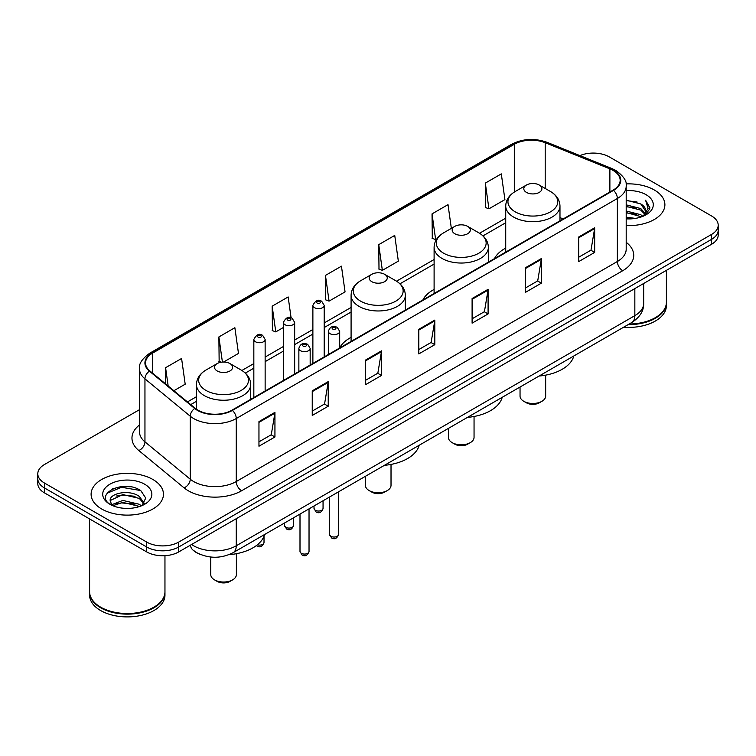 <?xml version="1.0" encoding="UTF-8"?>
<svg xmlns="http://www.w3.org/2000/svg" width="756" height="756" viewBox="0 0 756 756"><rect width="100%" height="100%" fill="white"/><g stroke="black" fill="none" stroke-linecap="round" stroke-linejoin="round"><path stroke-width="1.13" d="M351.086 337.374A39.945 23.058 0 0 0 339.69 347.892M434.105 289.435A39.945 23.058 0 0 0 422.859 299.962M505.726 248.081A39.945 23.058 0 0 0 494.481 258.609M200.406 554.469A22.604 13.05 180 0 1 194.037 550.944L193.007 550.085A15.073 10.083 129.5 0 1 190.38 545.18M130.297 486.769A30.145 17.407 0 0 0 112.653 488.867M139.501 409.657L44.424 464.553A22.604 13.05 0 0 0 37.8 473.785L37.8 483.623A22.604 13.05 0 0 0 44.424 492.855L146.73 551.927A22.604 13.05 0 0 0 178.709 551.927L711.576 244.273A22.604 13.05 0 0 0 718.2 235.04L718.2 230.117A22.604 13.05 0 0 1 711.576 239.35A22.604 13.05 0 0 0 718.2 230.117L718.2 225.203A22.604 13.05 0 0 0 711.576 215.97L609.27 156.898A22.604 13.05 0 0 0 579.918 155.604M37.8 473.785A22.604 13.05 0 0 0 44.424 483.008L146.73 542.08A22.604 13.05 0 0 0 178.709 542.08L178.709 547.004L711.576 239.35L178.709 547.004A22.604 13.05 0 0 1 146.73 547.004A22.604 13.05 0 0 0 178.709 547.004L178.709 551.927M44.424 483.008L44.424 487.932L146.73 547.004L44.424 487.932A22.604 13.05 0 0 1 37.8 478.699A22.604 13.05 0 0 0 44.424 487.932L44.424 492.855M654.299 189.973A36.175 20.884 0 0 0 626.025 183.916A36.175 20.884 0 0 1 654.299 189.973A36.175 20.884 0 0 1 664.893 204.744A36.175 20.884 0 0 0 654.299 189.973M152.863 479.474A36.175 20.884 0 0 0 113.438 474.948A36.175 20.884 0 0 0 91.107 494.244A36.175 20.884 0 0 0 101.701 509.005A36.175 20.884 0 0 0 141.126 513.532A36.175 20.884 0 0 0 163.457 494.244A36.175 20.884 0 0 0 152.863 479.474A36.175 20.884 0 0 0 113.438 474.948A36.175 20.884 0 0 0 91.107 494.244A36.175 20.884 0 0 0 101.701 509.005A36.175 20.884 0 0 0 141.126 513.532A36.175 20.884 0 0 0 163.457 494.244A36.175 20.884 0 0 0 152.863 479.474M613.107 170.44A24.116 13.92 180 0 1 620.166 180.278A24.116 13.92 180 0 1 613.107 190.125L231.997 410.158A24.116 13.92 180 0 1 195.19 408.297L149.896 370.95A24.116 13.92 180 0 1 145.53 362.965A24.116 13.92 180 0 1 152.589 353.118L514.307 144.283A24.116 13.92 180 0 1 545.199 142.723L609.884 168.871A24.116 13.92 180 0 1 613.107 170.44M613.532 170.185A24.721 14.269 0 0 0 610.234 168.588L545.539 142.44A24.721 14.269 0 0 0 513.882 144.037L152.164 352.872A24.721 14.269 0 0 0 149.395 371.149L194.689 408.495A24.721 14.269 0 0 0 232.423 410.404L613.532 190.37A24.721 14.269 0 0 0 613.532 170.185M258.958 421.602L258.958 446.22L274.938 436.987L274.938 412.37L258.958 421.602M258.958 441.844L271.272 434.738L274.882 413.192A6.029 3.478 -120 0 0 274.938 412.37M271.158 434.804L274.938 436.987M312.247 390.843L312.247 415.45L328.227 406.218L328.227 381.61L312.247 390.843M312.247 411.084L324.56 403.978L328.161 382.423A6.029 3.478 -120 0 0 328.227 381.61M324.447 404.035L328.227 406.218M365.535 360.073L365.535 384.681L381.515 375.458L381.515 350.841L365.535 360.073M365.535 380.315L377.839 373.209L381.449 351.663A6.029 3.478 -120 0 0 381.515 350.841M377.735 373.275L381.515 375.458M578.68 237.015L578.68 261.623L594.67 252.4L594.67 227.783L578.68 237.015M578.68 257.257L590.994 250.151L594.603 228.605A6.029 3.478 -120 0 0 594.67 227.783M590.88 250.208L594.67 252.4M525.392 267.775L525.392 292.392L541.381 283.16L541.381 258.552L525.392 267.775M525.392 288.027L537.705 280.911L541.315 259.365A6.029 3.478 -120 0 0 541.381 258.552M537.601 280.977L541.381 283.16M472.103 298.544L472.103 323.152L488.092 313.929L488.092 289.312L472.103 298.544M472.103 318.786L484.416 311.68L488.026 290.134A6.029 3.478 -120 0 0 488.092 289.312M484.312 311.746L488.092 313.929M418.815 329.304L418.815 353.921L434.804 344.689L434.804 320.081L418.815 329.304M418.815 349.555L431.128 342.449L434.738 320.894A6.029 3.478 -120 0 0 434.804 320.081M431.024 342.506L434.804 344.689M626.195 225.571A36.175 20.884 0 0 0 664.893 204.744A36.175 20.884 0 0 1 626.195 225.571M178.709 542.08L711.576 234.426A22.604 13.05 0 0 0 718.2 225.203M223.54 362.048L238.48 353.421L234.87 327.707L218.881 336.94L219.145 361.406M173.871 390.72L185.192 384.19L181.582 358.476L165.592 367.7L165.592 383.897M378.747 244.642L382.356 270.355L398.336 261.132L394.736 235.409L378.747 244.642L379.002 269.108M451.351 228.378L448.015 204.649L432.035 213.882L432.29 238.338M485.324 183.113L488.934 208.826L504.913 199.603L501.304 173.88L485.324 183.113L485.579 207.579M291.098 317.879L288.159 296.947L272.169 306.171L272.425 330.637M325.458 275.411L329.068 301.124L345.057 291.892L341.447 266.178L325.458 275.411L325.713 299.867M329.068 301.124L325.458 299.773M382.356 270.355L378.747 269.013M432.035 213.882L435.645 239.595L436.826 238.905M435.645 239.595L432.035 238.244M488.934 208.826L485.324 207.475M272.169 306.171L275.779 331.884L283.358 327.518M275.779 331.884L272.169 330.542M221.319 362.219L218.881 361.302M218.881 336.94L222.415 362.096M165.592 367.7L168.163 386.023M629.172 324.022A37.677 21.754 0 0 0 655.357 317.652A37.677 21.754 0 0 0 666.395 302.268L666.395 270.355M629.02 324.107A37.299 21.537 0 0 0 655.093 317.803A37.299 21.537 0 0 0 655.225 317.728M628.113 324.636A37.677 21.754 0 0 0 666.395 302.882A37.677 21.754 0 0 0 666.395 302.57M623.653 327.206A37.677 21.754 0 0 0 666.395 305.651L666.395 302.882M626.195 217.161L635.38 218.389M626.195 218.701L630.447 218.89M626.195 211.009L640.767 214.704L642.846 216.348M626.195 212.549L641.589 216.821M626.195 204.857L640.767 208.552L645.161 213.457M626.195 206.397L640.767 210.092L644.773 214.184M642.94 216.31A17.038 9.837 0 0 0 645.756 210.896A17.038 9.837 0 0 0 640.767 203.94L645.737 211.264M626.195 218.853A24.57 14.184 0 0 0 646.087 214.77A24.57 14.184 0 0 0 646.087 194.708A24.57 14.184 0 0 0 626.195 190.625M640.767 203.94L626.195 200.17M644.603 215.564L649.669 209.081L649.829 207.56L645.605 200.245L648.072 208.429L643.205 216.197M645.605 200.245L649.82 207.862M626.195 200.586L637.138 202.05M626.195 206.738L636.628 208.051M626.195 212.89L636.628 214.203M520.043 387.025L520.043 396.068A12.814 7.399 0 0 0 523.795 401.304L526.46 402.835A9.044 5.216 0 0 0 539.245 402.835L541.91 401.304A12.814 7.399 0 0 0 545.662 396.068L545.662 375.137M526.46 402.835L523.795 401.304A12.814 7.399 0 0 0 541.91 401.304M526.46 192.402A9.044 5.216 0 0 0 539.245 192.402A9.044 5.216 0 0 0 539.245 185.022L550.472 191.504A24.92 14.392 0 0 1 550.472 211.85A24.92 14.392 0 0 1 515.233 211.85A24.92 14.392 0 0 1 515.233 191.504C509.09 195.142 505.925 199.99 505.726 206.029A27.131 15.659 0 0 0 513.674 217.104A27.131 15.659 0 0 0 543.233 220.497A27.131 15.659 0 0 0 559.979 206.029C559.78 199.99 556.614 195.142 550.472 191.504L539.245 185.022A9.044 5.216 0 0 0 526.46 185.022A9.044 5.216 0 0 0 526.46 192.402M539.066 376.044A41.448 23.927 0 0 0 573.832 355.972M448.421 428.378L448.421 437.422A12.814 7.399 0 0 0 452.173 442.647L454.838 444.188A9.044 5.216 0 0 0 467.633 444.188L470.298 442.647A12.814 7.399 0 0 0 474.05 437.422L474.05 416.49M454.838 444.188L452.173 442.647A12.814 7.399 0 0 0 470.298 442.647M454.838 233.755A9.044 5.216 0 0 0 467.633 233.755A9.044 5.216 0 0 0 467.633 226.365L478.86 232.848A24.92 14.392 0 0 1 478.86 253.194A24.92 14.392 0 0 1 443.611 253.194A24.92 14.392 0 0 1 443.611 232.848C437.478 236.496 434.303 241.334 434.105 247.373A27.131 15.659 0 0 0 442.052 258.448A27.131 15.659 0 0 0 471.621 261.85A27.131 15.659 0 0 0 488.367 247.373C488.168 241.334 484.993 236.496 478.86 232.848L467.633 226.365A9.044 5.216 0 0 0 454.838 226.365A9.044 5.216 0 0 0 454.838 233.755M467.454 417.388A41.448 23.927 0 0 0 502.211 397.316M365.403 476.308L365.403 485.352A12.814 7.399 0 0 0 369.155 490.578L371.82 492.118A9.044 5.216 0 0 0 384.606 492.118L387.27 490.578A12.814 7.399 0 0 0 391.022 485.352L391.022 464.42M371.82 492.118L369.155 490.578A12.814 7.399 0 0 0 387.27 490.578M371.82 281.686A9.044 5.216 0 0 0 384.606 281.686A9.044 5.216 0 0 0 384.606 274.296L395.832 280.778A24.92 14.392 0 0 1 395.832 301.134A24.92 14.392 0 0 1 360.593 301.134A24.92 14.392 0 0 1 360.593 280.778C354.451 284.426 351.285 289.264 351.086 295.303A27.131 15.659 0 0 0 359.034 306.378A27.131 15.659 0 0 0 388.593 309.78A27.131 15.659 0 0 0 405.339 295.303C405.14 289.264 401.975 284.426 395.832 280.778L384.606 274.296A9.044 5.216 0 0 0 371.82 274.296A9.044 5.216 0 0 0 371.82 281.686M384.426 465.318A41.448 23.927 0 0 0 419.193 445.256M210.763 557.03L210.763 574.636A12.814 7.399 0 0 0 214.515 579.861L217.18 581.402A9.044 5.216 0 0 0 229.966 581.402L232.631 579.861A12.814 7.399 0 0 0 236.382 574.636L236.382 553.704M217.18 581.402L214.515 579.861A12.814 7.399 0 0 0 232.631 579.861M217.18 370.96A9.044 5.216 0 0 0 229.966 370.96A9.044 5.216 0 0 0 229.966 363.579L241.192 370.062A24.92 14.392 0 0 1 241.192 390.408A24.92 14.392 0 0 1 205.953 390.408A24.92 14.392 0 0 1 205.953 370.062C199.811 373.71 196.645 378.548 196.447 384.587A27.131 15.659 0 0 0 204.394 395.662A27.131 15.659 0 0 0 233.954 399.055A27.131 15.659 0 0 0 250.699 384.587C250.501 378.548 247.335 373.71 241.192 370.062L229.966 363.579A9.044 5.216 0 0 0 217.18 363.579A9.044 5.216 0 0 0 217.18 370.96M228.983 554.668A41.448 23.927 0 0 0 264.553 534.53M153.789 607.229A37.299 21.537 0 0 1 153.657 607.304A37.299 21.537 0 0 1 100.907 607.304L100.642 607.153A37.677 21.754 0 0 0 153.931 607.153A37.677 21.754 0 0 0 164.959 591.768L164.959 555.679M89.605 592.071A37.677 21.754 0 0 0 89.605 592.383A37.677 21.754 0 0 0 100.642 607.767A37.677 21.754 0 0 0 141.703 612.483A37.677 21.754 0 0 0 164.959 592.383A37.677 21.754 0 0 0 164.959 592.071M89.605 592.383L89.605 595.152A37.677 21.754 0 0 0 100.642 610.536A37.677 21.754 0 0 0 141.703 615.252A37.677 21.754 0 0 0 164.959 595.152L164.959 592.383M123.171 508.23L128.907 508.391M111.897 504.621L122.878 500.434L139.331 504.28L141.325 505.887M112.909 505.669L122.878 502.39L139.69 506.482M112.077 505.386L110.31 501.256A17.038 9.837 0 0 0 113.06 505.811M144.226 503.231L139.331 496.465C129.106 488.839 108.061 493.545 110.31 501.256L110.244 500.5M110.357 501.493L110.83 500.226L122.878 494.575L139.331 498.421L143.838 503.732M141.901 505.641L145.757 498.081L140.881 490.748C123.644 478.35 93.007 494.679 110.697 504.696L111.576 505.235M144.661 484.209A24.57 14.184 0 0 0 109.913 484.209A24.57 14.184 0 0 0 109.913 504.271A24.57 14.184 0 0 0 144.661 504.271A24.57 14.184 0 0 0 144.661 484.209M89.605 518.937L89.605 591.768A37.677 21.754 0 0 0 100.642 607.153L100.907 607.304M107.106 493.214L121.536 487.289L140.55 490.521M116.122 496.087L121.536 495.104L135.107 496.267M116.122 503.902L121.536 502.92L135.107 504.082M191.599 544.481A30.145 17.407 0 0 0 193.63 545.775A30.145 17.407 0 0 0 236.259 545.775L634.842 315.649A30.145 17.407 0 0 0 643.677 303.345C643.895 310.82 639.907 317.227 631.723 322.547L233.131 552.674A15.073 8.703 60 0 0 236.259 545.775L236.259 518.701M634.842 288.575L634.842 315.649A15.073 8.703 60 0 1 631.723 322.547M711.576 244.273L711.576 234.426M146.73 551.927L146.73 542.08M626.195 242.298A37.677 21.754 180 0 1 622.698 270.733L241.589 490.767A7.532 4.347 60 0 1 236.259 481.534L617.368 261.5A30.145 17.407 0 0 0 626.195 249.196L626.195 186.184A30.145 17.407 180 0 1 617.368 198.497A7.532 4.347 -120 0 0 613.532 190.37M241.589 490.767A37.677 21.754 180 0 1 188.301 490.767A37.677 21.754 180 0 1 184.077 487.856L138.783 450.51A37.677 21.754 180 0 1 139.501 424.976M193.63 481.534A30.145 17.407 0 0 0 236.259 481.534L236.259 418.522A30.145 17.407 180 0 1 190.247 416.206L144.954 378.85A30.145 17.407 180 0 1 139.501 368.871L139.501 431.884A30.145 17.407 0 0 0 144.954 441.863L190.247 479.209A30.145 17.407 0 0 0 193.63 481.534M626.195 186.184C627.197 181.478 623.738 176.224 615.809 170.431L611.84 168.512A7.532 3.525 112 0 0 610.234 168.588M611.84 168.512L547.155 142.355C534.672 137.942 522.821 138.584 511.604 144.283A7.532 4.347 60 0 1 513.882 144.037M152.164 352.872A7.532 4.347 -120 0 0 149.886 353.118C142.071 358.741 138.603 363.995 139.501 368.871M149.395 371.149A7.532 5.037 129.5 0 0 144.954 378.85L144.954 441.863A7.532 5.037 -50.5 0 1 138.783 450.51M547.155 142.355A7.532 3.525 112 0 0 545.539 142.44M194.689 408.495A7.532 5.037 129.5 0 0 190.247 416.206L190.247 479.209A7.532 5.037 -50.5 0 1 184.077 487.856M232.423 410.404A7.532 4.347 60 0 1 236.259 418.522L617.368 198.497L617.368 261.5A7.532 4.347 60 0 0 622.698 270.733M152.589 353.118L152.589 373.18M609.884 168.871L609.884 191.986M545.199 142.723L545.199 188.452M563.22 218.928L559.979 217.615M514.307 144.283L514.307 192.062M505.726 218.153L479.55 233.264M434.105 259.506L396.531 281.194M351.086 307.437L324.182 322.973M312.88 329.493L294.66 340.011M283.358 346.541L265.139 357.059M253.836 363.579L241.892 370.478M196.447 396.72L187.441 401.918M418.815 330.089L434.738 320.894M472.103 299.319L488.026 290.134M525.392 268.56L541.315 259.365M578.68 237.79L594.603 228.605M365.535 360.858L381.449 351.663M312.247 391.617L328.161 382.423M258.958 422.387L274.882 413.192M338.556 534.426C337.072 538.489 334.757 539.68 331.619 537.988L329.512 534.426A4.517 2.608 0 0 0 330.844 536.269A4.517 2.608 0 0 0 335.768 536.836A4.517 2.608 0 0 0 338.556 534.426L338.556 491.806M330.041 333.68A5.651 3.26 180 0 1 328.387 331.364C329.833 326.734 332.791 325.392 337.252 327.339L339.69 331.364A5.651 3.26 180 0 1 336.203 334.379A5.651 3.26 180 0 1 330.041 333.68M335.371 327.518A1.881 1.087 0 0 0 332.706 327.518A1.881 1.087 0 0 0 332.706 329.058A1.881 1.087 0 0 0 335.371 329.058A1.881 1.087 0 0 0 335.371 327.518M309.034 551.464C307.55 555.528 305.235 556.718 302.098 555.036L300 551.464A4.517 2.608 0 0 0 301.323 553.307A4.517 2.608 0 0 0 306.246 553.874A4.517 2.608 0 0 0 309.034 551.464L309.034 508.845M300.519 350.718A5.651 3.26 180 0 1 298.866 348.412C300.312 343.772 303.269 342.43 307.73 344.377L310.168 348.412A5.651 3.26 180 0 1 306.681 351.427A5.651 3.26 180 0 1 300.519 350.718M305.849 344.566A1.881 1.087 0 0 0 303.184 344.566A1.881 1.087 0 0 0 303.184 346.106A1.881 1.087 0 0 0 305.849 346.106A1.881 1.087 0 0 0 305.849 344.566M315.337 510.272A4.517 2.608 0 0 0 320.26 510.839A4.517 2.608 0 0 0 323.058 508.429C321.565 512.492 319.249 513.683 316.112 511.992L314.014 508.429A4.517 2.608 0 0 0 315.337 510.272M324.182 356.936L324.182 305.367A5.651 3.26 180 0 1 320.695 308.391A5.651 3.26 180 0 1 314.534 307.683A5.651 3.26 180 0 1 312.88 305.367L312.88 363.456M317.199 303.061A1.881 1.087 0 0 0 319.864 303.061A1.881 1.087 0 0 0 319.864 301.531A1.881 1.087 0 0 0 317.199 301.531A1.881 1.087 0 0 0 317.199 303.061M285.815 527.31A4.517 2.608 0 0 0 290.739 527.877A4.517 2.608 0 0 0 293.536 525.467C292.043 529.531 289.728 530.721 286.59 529.039L284.492 525.467A4.517 2.608 0 0 0 285.815 527.31M294.66 373.974L294.66 322.415A5.651 3.26 180 0 1 291.173 325.43A5.651 3.26 180 0 1 285.012 324.721A5.651 3.26 180 0 1 283.358 322.415L283.358 380.504M287.677 320.109A1.881 1.087 0 0 0 290.342 320.109A1.881 1.087 0 0 0 290.342 318.569A1.881 1.087 0 0 0 287.677 318.569A1.881 1.087 0 0 0 287.677 320.109M257.352 544.811A4.517 2.608 0 0 0 264.014 542.515C262.521 546.579 260.206 547.769 257.068 546.087L256.369 545.577M265.139 391.022L265.139 339.463A5.651 3.26 180 0 1 261.652 342.477A5.651 3.26 180 0 1 255.49 341.769A5.651 3.26 180 0 1 253.836 339.463L253.836 397.543M258.155 337.148A1.881 1.087 0 0 0 260.82 337.148A1.881 1.087 0 0 0 260.82 335.617A1.881 1.087 0 0 0 258.155 335.617A1.881 1.087 0 0 0 258.155 337.148M233.131 552.674C221.007 558.769 208.873 558.769 196.749 552.674L193.007 550.085M643.677 303.345L643.677 283.481M511.604 144.283L149.886 353.118M505.726 222.746L482.99 235.872M434.105 264.09L399.971 283.802M351.086 312.03L324.182 327.556M312.88 334.086L294.66 344.604M283.358 351.124L265.139 361.642M253.836 368.172L245.331 373.086M196.447 401.304L190.72 404.611M559.979 220.799L559.979 206.029M505.726 252.117L505.726 206.029M526.46 185.022L515.233 191.504M488.367 262.143L488.367 247.373M434.105 293.47L434.105 247.373M454.838 226.365L443.611 232.848M405.339 310.073L405.339 295.303M351.086 341.4L351.086 295.303M371.82 274.296L360.593 280.778M250.699 399.357L250.699 384.587M196.447 409.242L196.447 384.587M217.18 363.579L205.953 370.062M329.512 534.426L329.512 497.023M328.387 354.507L328.387 331.364M339.69 347.977L339.69 331.364M300 551.464L300 514.071M298.866 371.546L298.866 348.412M310.168 365.025L310.168 348.412M323.058 508.429L323.058 500.755M324.182 305.367L321.744 301.342C318.465 298.97 315.517 300.321 312.88 305.367M314.014 508.429L314.014 505.981M293.536 525.467L293.536 517.803M294.66 322.415L292.222 318.38C288.943 316.017 285.995 317.359 283.358 322.415M284.492 525.467L284.492 523.02M264.014 542.515L264.014 536.193M265.139 339.463L262.701 335.428C259.431 333.056 256.473 334.407 253.836 339.463"/></g></svg>
